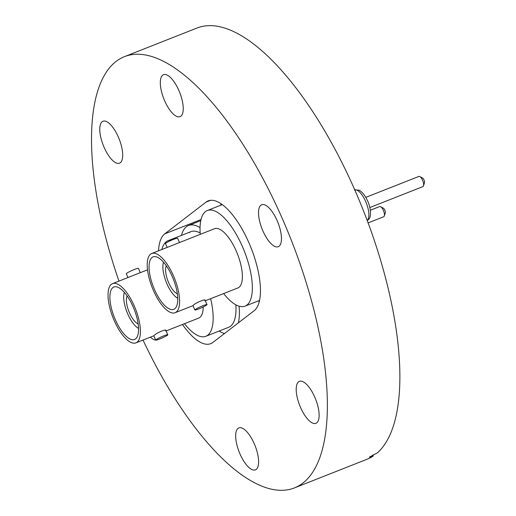<?xml version="1.0" encoding="UTF-8"?>
<svg xmlns="http://www.w3.org/2000/svg" width="516" height="516" viewBox="0 0 516 516"><rect width="100%" height="100%" fill="white"/><g stroke="black" fill="none" stroke-linecap="round" stroke-linejoin="round"><path stroke-width="0.77" d="M182.49 324.474A59.688 22.64 -111.5 0 0 210.741 343.656A59.688 22.64 -111.5 0 0 212.889 342.43L254.143 310.709A59.688 22.64 -111.5 0 0 249.925 245.106A59.688 22.64 -111.5 0 0 208.174 200.898A59.688 22.64 -111.5 0 0 206.026 202.124L164.772 233.845A59.688 22.64 -111.5 0 0 158.522 250.821M279.079 246.235A22.549 8.553 68.5 0 1 278.266 246.7A22.549 8.553 68.5 0 1 262.496 230.001A22.549 8.553 68.5 0 1 260.903 205.213A22.549 8.553 68.5 0 1 261.715 204.755A22.549 8.553 68.5 0 1 277.485 221.454A22.549 8.553 68.5 0 1 279.079 246.235M180.864 116.177A22.549 8.553 68.5 0 1 180.052 116.642A22.549 8.553 68.5 0 1 164.281 99.943A22.549 8.553 68.5 0 1 162.688 75.155A22.549 8.553 68.5 0 1 163.501 74.691A22.549 8.553 68.5 0 1 179.271 91.396A22.549 8.553 68.5 0 1 180.864 116.177M104.226 147.608A22.549 8.553 68.5 0 1 102.968 121.247A22.549 8.553 68.5 0 1 118.254 136.824A22.549 8.553 68.5 0 1 119.519 163.191A22.549 8.553 68.5 0 1 104.226 147.608M155.658 340.025A22.549 8.553 68.5 0 1 150.388 337.142M256.226 469.399A22.549 8.553 68.5 0 1 255.414 469.857A22.549 8.553 68.5 0 1 239.643 453.158A22.549 8.553 68.5 0 1 238.05 428.377A22.549 8.553 68.5 0 1 238.863 427.912A22.549 8.553 68.5 0 1 254.633 444.611A22.549 8.553 68.5 0 1 256.226 469.399M300.66 407.73A22.549 8.553 68.5 0 1 299.396 381.363A22.549 8.553 68.5 0 1 314.683 396.939A22.549 8.553 68.5 0 1 315.947 423.307A22.549 8.553 68.5 0 1 300.66 407.73M118.977 281.097A231.774 87.92 68.5 0 1 124.382 56.676A231.774 87.92 68.5 0 1 281.543 216.843A231.774 87.92 68.5 0 1 294.526 487.878A231.774 87.92 68.5 0 1 143.009 340.05M124.382 56.676L196.873 28.077A231.774 87.92 68.5 0 1 354.034 188.243A231.774 87.92 68.5 0 1 377.402 452.835L369.308 457.182L373.274 456.009A231.774 87.92 68.5 0 1 367.018 459.272L294.526 487.878M373.274 456.009L372.797 454.931M259.329 301.46A58.024 22.014 68.5 0 1 258.387 300.886M220.661 205.271A58.024 22.014 68.5 0 1 221.08 203.794M174.776 308.749A28.187 10.694 68.5 0 1 173.757 309.329A28.187 10.694 68.5 0 1 154.039 288.45A28.187 10.694 68.5 0 1 152.052 257.471A28.187 10.694 68.5 0 1 153.065 256.891A28.187 10.694 68.5 0 1 172.783 277.769A28.187 10.694 68.5 0 1 174.776 308.749M205.323 300.789L237.882 287.947A31.831 12.074 -111.5 0 0 239.031 287.289A31.831 12.074 -111.5 0 0 236.78 252.305A31.831 12.074 -111.5 0 0 214.514 228.723L151.73 253.498A31.831 12.074 68.5 0 1 173.995 277.079A31.831 12.074 68.5 0 1 176.24 312.064A31.831 12.074 68.5 0 1 175.092 312.722A31.831 12.074 68.5 0 1 152.833 289.141A31.831 12.074 68.5 0 1 150.582 254.156A31.831 12.074 68.5 0 1 151.73 253.498M194.88 309.968A6.631 0.664 -23.9 0 1 195.235 309.529A6.631 0.664 -23.9 0 1 201.859 306.162A6.631 0.664 -23.9 0 1 207.006 304.595A6.631 0.664 -23.9 0 1 206.652 305.027A6.631 0.664 -23.9 0 1 200.034 308.4A6.631 0.664 -23.9 0 1 194.88 309.968L192.971 305.653L193.365 305.311C195.37 302.718 207.484 297.932 204.781 300.802M179.51 242.539L177.601 238.237A6.631 0.664 156.1 0 0 172.454 239.805A6.631 0.664 156.1 0 0 165.83 243.171A6.631 0.664 156.1 0 0 165.475 243.61L167.158 247.409M166.313 265.817A15.919 6.037 -111.5 0 0 168.068 281.272A15.919 6.037 -111.5 0 0 177.336 293.759M223.641 293.565A51.394 19.498 -111.5 0 0 245.061 306.143A51.394 19.498 -111.5 0 0 242.185 246.042A51.394 19.498 -111.5 0 0 207.335 210.528A51.394 19.498 -111.5 0 0 200.273 234.341M369.856 207.535L422.856 186.618A5.47 2.077 -111.5 0 0 423.049 186.508A5.47 2.077 -111.5 0 0 423.468 185.863A5.47 2.077 -111.5 0 0 422.778 180.768A5.47 2.077 -111.5 0 0 419.805 176.575A5.47 2.077 -111.5 0 0 418.837 176.44L365.838 197.357M423.468 185.863L424.481 182.858A2.819 1.071 -111.5 0 0 424.126 180.239A2.819 1.071 -111.5 0 0 422.591 178.078L419.805 176.575M177.743 298.287A21.221 8.05 68.5 0 1 166.197 282.013A21.221 8.05 68.5 0 1 163.52 262.238M239.076 306.188A58.024 22.014 68.5 0 1 238.379 322.829M224.479 333.523A58.024 22.014 68.5 0 1 219.197 331.02M230.555 326.215A51.394 19.498 68.5 0 1 228.704 327.273A51.394 19.498 -111.5 0 0 235.864 304.821A51.394 19.498 68.5 0 1 230.555 326.215M181.471 235.406A58.024 22.014 68.5 0 1 188.54 225.486A58.024 22.014 68.5 0 1 200.04 227.627M189.12 232.71A51.394 19.498 68.5 0 1 190.978 231.652A51.394 19.498 68.5 0 1 200.169 232.98A51.394 19.498 -111.5 0 0 190.978 231.652L168.145 240.662A51.394 19.498 -111.5 0 0 161.869 249.499M135.585 338.883A28.187 10.694 68.5 0 1 134.566 339.463A28.187 10.694 68.5 0 1 114.855 318.585A28.187 10.694 68.5 0 1 112.862 287.606A28.187 10.694 68.5 0 1 113.881 287.025A28.187 10.694 68.5 0 1 133.592 307.904A28.187 10.694 68.5 0 1 135.585 338.883M166.133 330.93L198.692 318.082A31.831 12.074 -111.5 0 0 199.84 317.424A31.831 12.074 -111.5 0 0 203.214 306.962M147.518 269.829L112.54 283.632A31.831 12.074 68.5 0 1 134.805 307.214A31.831 12.074 68.5 0 1 137.056 342.198A31.831 12.074 68.5 0 1 135.908 342.856A31.831 12.074 68.5 0 1 113.643 319.275A31.831 12.074 68.5 0 1 111.391 284.29A31.831 12.074 68.5 0 1 112.54 283.632M155.697 340.102A6.631 0.664 -23.9 0 1 156.051 339.67A6.631 0.664 -23.9 0 1 162.669 336.297A6.631 0.664 -23.9 0 1 167.823 334.729A6.631 0.664 -23.9 0 1 167.468 335.161A6.631 0.664 -23.9 0 1 160.844 338.535A6.631 0.664 -23.9 0 1 155.697 340.102L153.781 335.787L154.181 335.445C156.18 332.852 168.293 328.066 165.591 330.937M140.32 272.674L138.417 268.372A6.631 0.664 156.1 0 0 133.263 269.939A6.631 0.664 156.1 0 0 126.646 273.312A6.631 0.664 156.1 0 0 126.291 273.744L127.974 277.543M127.123 295.952A15.919 6.037 -111.5 0 0 128.884 311.406A15.919 6.037 -111.5 0 0 138.153 323.893M184.457 323.7A51.394 19.498 -111.5 0 0 205.871 336.277A51.394 19.498 -111.5 0 0 210.644 298.693M368.127 222.886L383.665 216.752A5.47 2.077 -111.5 0 0 383.865 216.643A5.47 2.077 -111.5 0 0 384.278 215.998A5.47 2.077 -111.5 0 0 383.588 210.902A5.47 2.077 -111.5 0 0 380.615 206.71A5.47 2.077 -111.5 0 0 379.647 206.574L370.34 210.251M384.278 215.998L385.291 212.992A2.819 1.071 -111.5 0 0 384.936 210.373A2.819 1.071 -111.5 0 0 383.407 208.212L380.615 206.71M138.559 328.421A21.221 8.05 68.5 0 1 127.007 312.148A21.221 8.05 68.5 0 1 124.33 292.372M171.647 240.153A51.394 19.498 -111.5 0 0 168.145 240.662M210.586 200.324L206.026 202.124M201.014 219.545L164.772 233.845M367.192 220.397A16.576 6.289 -111.5 0 0 366.121 202.595A16.576 6.289 -111.5 0 0 354.731 189.824M367.218 220.455L367.824 220.055C371.223 218.571 371.339 209.96 368.198 202.233C365.476 195.893 362.387 191.862 358.93 190.146L354.369 189.94M207.006 304.595L205.097 300.28M245.061 306.143L259.567 300.422M192.978 305.666L175.092 312.722M207.335 210.528L222.267 204.633M188.54 225.486L200.763 220.661M167.823 334.729L165.907 330.414M205.871 336.277L228.704 327.273M153.787 335.8L135.908 342.856"/></g></svg>

